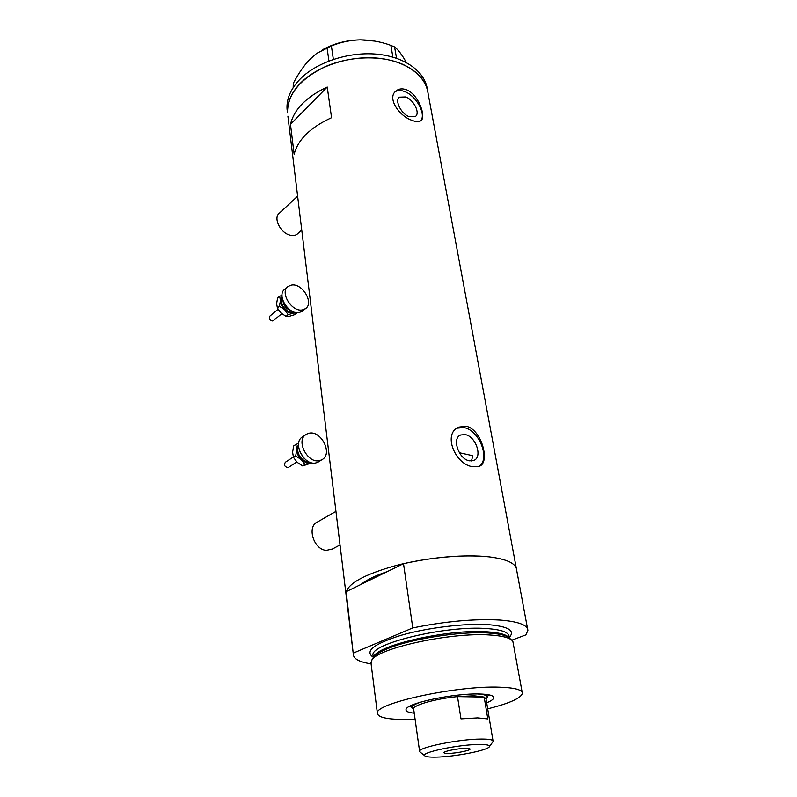 <?xml version="1.0" encoding="UTF-8"?>
<svg xmlns="http://www.w3.org/2000/svg" width="797" height="797" viewBox="0 0 797 797"><rect width="100%" height="100%" fill="white"/><g stroke="black" fill="none" stroke-linecap="round" stroke-linejoin="round"><path stroke-width="1.2" d="M297.689 233.68L297.181 234.129C295.239 235.603 292.748 235.912 289.709 235.065C280.145 232.684 273.052 217.711 279.319 213.227L297.63 196.172M332.488 548.984L326.352 550.368C313.56 549.741 306.486 526.219 317.664 521.886L335.945 511.375M465.02 434.584L460.586 435.013C451.52 438.33 458.883 459.59 469.622 460.845L473.777 460.447C482.982 457.179 475.739 436.039 465.02 434.584M405.753 96.935L399.377 97.164C394.465 100.532 401.18 113.901 409.22 116.721L415.426 116.482C420.398 113.144 413.802 99.864 405.753 96.935M406.719 89.862C402.475 88.258 398.908 88.626 395.999 90.968C386.605 97.931 399.357 116.322 412.109 120.387C416.064 121.931 418.973 122.041 420.836 120.726C426.525 117.378 418.843 94.773 406.719 89.862M420.547 120.925C426.604 114.718 416.502 95.969 404.826 91.635C400.791 90.041 397.554 90.101 395.123 91.834M466.096 426.216L458.763 427.112C442.106 433.827 455.685 465.378 473.249 466.773L479.216 466.335C490.603 462.918 481.657 429.155 466.096 426.216M478.977 466.434C490.753 459.092 479.136 429.742 463.784 427.561L456.95 428.188M346.157 591.673L353.34 654.397L345.918 593.366L346.107 594.98L346.157 591.673L361.121 584.37C366.461 579.927 375.178 575.683 387.262 571.608C375.178 575.683 366.461 579.927 361.121 584.37L403.511 563.678L412.776 627.926C445.643 621.252 474.823 618.631 500.307 620.076C518.508 621.58 527.694 625.047 527.883 630.487L525.861 634.89L511.823 640.18M287.896 116.133L345.918 593.366C347.263 583.793 363.94 574.517 395.94 565.531C426.534 557.561 464.81 554.054 489.159 556.874C507.081 559.155 516.237 563.529 516.635 569.975C516.237 563.529 507.081 559.155 489.159 556.874C464.083 554.443 435.531 556.714 403.511 563.678M402.166 64.069C417.748 71.152 426.405 81.025 428.119 93.667C426.126 75.655 405.484 60.482 376.921 58.071C348.409 55.601 316.09 66.619 299.772 83.874C291.015 93.309 286.93 102.992 287.508 112.925C287.368 94.405 300.001 78.963 325.395 66.589C349.734 55.939 381.076 54.993 402.166 64.069M294.143 154.339C297.879 139.624 310.342 127.41 331.562 117.707L327.238 87.022C306.347 96.845 294.093 109.279 290.477 124.332L294.143 154.339M471.515 460.975L472.76 455.705L459.351 452.736M290.477 124.332L327.238 87.022M427.411 89.852C425.399 71.79 404.786 56.557 376.274 54.116C347.801 51.636 315.542 62.654 299.273 79.949C290.536 89.403 286.452 99.117 287.04 109.079L287.428 112.297M293.157 87.67L293.316 83.316C298.008 74.27 303.268 66.52 309.106 60.074L316.648 53.389L331.413 45.987C340.249 42.231 349.893 40.179 360.334 39.85C370.047 39.91 379.621 41.524 389.056 44.712L394.565 46.923C397.344 48.936 400.562 52.891 404.209 58.789L406.35 62.495M293.316 83.316L293.754 86.763M328.932 60.951L327.039 47.72M331.413 45.987L333.355 59.357M392.891 57.115L390.849 45.299M394.565 46.923L396.547 58.251M322.197 49.942C333.674 43.506 346.386 40.149 360.334 39.85L374.769 41.095M414.241 713.205C407.695 712.498 405.035 711.063 406.271 708.882C408.652 702.725 454.888 693.171 479.366 693.998C487.595 694.197 492.307 695.173 493.522 696.927C494.399 698.6 492.118 700.553 486.678 702.805M409.658 706.272L411.9 707.527M371.691 660.484L373.046 658.163C374.59 655.393 378.954 652.444 386.137 649.316C408.522 639.234 460.377 630.945 488.71 633.037L497.886 634.013C504.86 635.169 509.074 636.913 510.518 639.244M522.174 692.334L512.879 641.446C510.807 638.048 503.335 635.916 490.464 635.05C450.823 631.911 375.018 648.768 371.492 660.813L371.073 663.762M487.684 708.832C509.383 703.392 520.939 698.232 522.354 693.36C522.354 689.744 514.703 687.691 499.43 687.183C456.472 685.45 374.261 703.472 377.38 713.215C377.808 717.29 386.784 719.382 404.308 719.482L415.088 719.243M353.34 654.397C353.489 658.87 359.407 662.028 371.083 663.871M353.619 652.962L412.776 627.926M487.226 696.698L489.009 694.864M435.969 757.13C454.429 756.881 487.884 750.415 489.398 746.689C490.145 745.145 486.638 744.408 478.887 744.468C458.893 744.528 421.483 752.278 424.562 755.576C425.269 756.742 429.075 757.26 435.969 757.13M420.677 752.547L419.601 751.362C418.475 747.337 459.391 739.048 481.109 739.068C489.109 739.018 493.104 739.765 493.094 741.29L492.805 741.887M465.677 748.363C457.986 748.413 443.67 751.272 443.979 752.687C443.999 753.235 445.503 753.484 448.472 753.434C456.163 753.354 470.27 750.545 470.041 749.11C470.031 748.572 468.586 748.323 465.677 748.363M493.024 740.891L486.031 698.889L484.178 697.076L474.076 695.791L457.498 696.618C435.77 698.71 413.165 705.106 413.623 708.802L413.693 709.27M487.804 718.934L484.178 697.076L457.498 696.618L460.985 718.874L477.662 717.898L487.804 718.934M477.612 693.978C484.068 694.386 487.286 695.432 487.286 697.126L486.818 698.152M413.424 709.191L411.9 707.457C412.079 705.923 414.858 704.189 420.248 702.237M273.391 320.573L272.664 320.942C269.645 320.245 268.669 318.661 269.755 316.18L278.073 309.286M302.81 310.79L299.413 312.464C288.713 315.333 276.011 294.82 284.957 289.122L287.568 286.92M291.234 285.107C302.103 282.546 314.516 303.089 305.45 308.658L302.701 309.824C291.991 312.673 279.249 292.081 288.185 286.392L291.234 285.107M281.999 295.418L279.637 296.225L280.434 300.499L279.448 306.277L284.698 309.744L288.145 314.676L293.435 313.072C290.516 313.52 287.607 312.414 284.698 309.744C281.919 306.915 280.494 303.836 280.434 300.499L281.999 296.225M278.681 310.272L280.853 312.912L286.073 316.359L289.57 316.21L294.82 314.606L296.892 312.932L293.435 313.072L295.288 312.344M280.853 312.912L277.396 307.991L276.609 303.697L277.585 297.948L279.637 296.225M277.396 307.991L279.448 306.277M286.073 316.359L288.145 314.676M288.604 467.321L288.096 467.59C284.668 466.912 283.742 465.139 285.316 462.28L293.346 457M319.248 461.383L316.907 462.589C304.673 467.45 291.303 442.305 303.019 436.577L305.54 434.883M308.22 433.488C320.633 428.985 333.694 454.18 321.779 459.769L320.464 460.327C308.21 465.189 294.78 439.954 306.516 434.226L308.22 433.488M298.656 443.361L295.817 444.477L296.723 449.568L295.707 455.954L301.276 459.61L304.902 464.512L310.362 462.419C307.363 463.226 304.324 462.29 301.276 459.61C298.337 456.711 296.813 453.363 296.723 449.568L298.546 444.268M311.996 462.838L302.661 465.946L297.122 462.31L293.495 457.418L292.599 452.307L293.605 445.961L295.817 444.477M293.495 457.418L295.707 455.954M302.661 465.946L304.902 464.512M373.673 657.216C375.138 645.55 448.91 628.703 487.674 631.862C499.281 632.659 506.344 634.551 508.845 637.55M373.245 657.236C364.398 651.298 373.584 644.016 400.801 635.388C427.192 627.707 465.418 623.085 488.681 624.709C508.566 626.462 515.42 630.716 509.253 637.461M509.333 637.929L509.104 636.624C508.934 632.36 501.602 629.68 487.116 628.594C446.519 625.167 369.838 643.647 372.996 655.273L373.135 656.339M283.025 300.977C283.682 305.739 286.282 308.897 290.825 310.441M293.675 311.856L292.967 312.045C286.81 313.679 278.681 303.039 282.178 297.919M299.612 451.361L304.324 458.584M308.399 461.563C302.003 462.25 295.328 452.029 298.526 446.44M297.181 234.129L301.744 230.064M331.213 549.671L340.03 544.929M459.6 435.58L460.586 435.013M395.332 91.595L395.999 90.968M457.07 428.099L458.763 427.112M516.287 568.082L428.119 93.667M287.508 112.925L287.04 109.079M373.126 656.28L373.315 657.724M527.584 628.893L516.635 569.975M377.38 713.215L370.934 662.676M491.839 695.691L493.522 696.927M489.398 746.689L492.935 741.708M486.08 699.178L486.997 697.903M487.196 696.608L486.847 694.506M411.9 707.457L411.601 705.325M413.713 709.42L412.079 708.164M419.601 751.362L413.623 708.802M424.562 755.576L419.66 751.75M273.261 320.683L281.759 313.709M302.163 311.308L305.45 308.658M288.394 467.45L296.793 461.991M318.232 462.031L321.779 459.769"/></g></svg>
